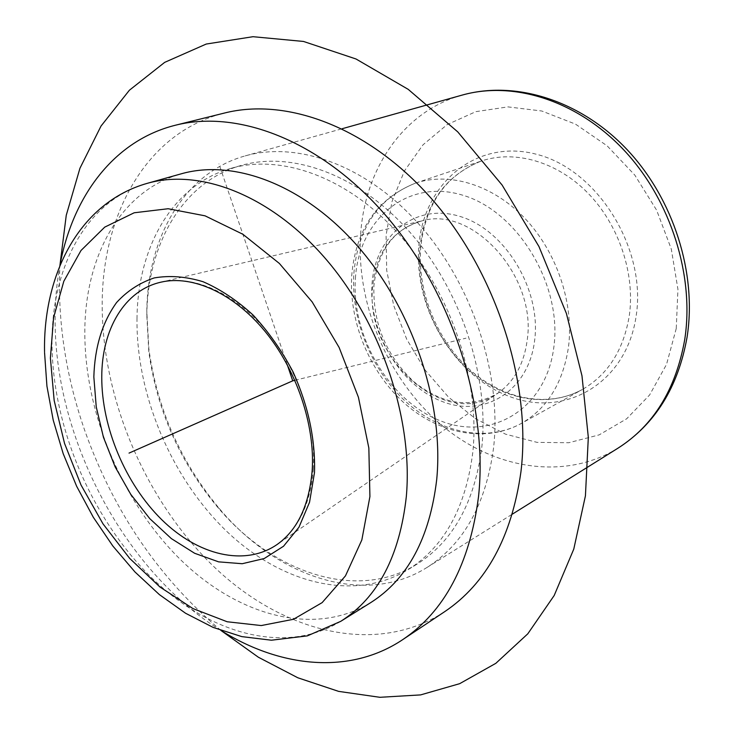 <?xml version="1.0" encoding="UTF-8"?>
<svg xmlns="http://www.w3.org/2000/svg" width="734" height="734" viewBox="0 0 734 734"><rect width="100%" height="100%" fill="white"/><g stroke="black" fill="none" stroke-linecap="round" stroke-linejoin="round"><path stroke-width="0.55" stroke-dasharray="3.67 2.75" d="M146.8 311.372C147.525 237.513 184.115 172.802 245.193 155.892C298.316 140.79 367.596 165.783 420.142 225.558C472.604 285.297 501.772 374.523 493.615 447.501C486.055 504.038 463.824 544.041 426.922 567.51C364.073 607.174 276.718 576.979 219.549 508.818C180.665 462.2 157.104 408.82 148.846 348.687L146.8 311.372M146.809 315.326C147.516 244.138 182.573 181.977 240.981 165.499C292.279 150.644 359.293 174.747 410.205 232.55C461.044 290.315 489.477 376.689 481.788 447.419C474.595 502.561 452.988 541.472 416.985 564.143C356.577 601.871 272.626 572.759 217.42 506.946C179.683 461.695 156.81 409.884 148.791 351.513L146.809 315.326M136.992 318.868C137.524 247.321 172.453 184.867 230.907 168.38C282.232 153.507 349.439 177.857 400.599 236.109C451.676 294.334 480.357 381.313 472.788 452.447C465.677 507.891 444.098 546.958 408.067 569.657C353.467 602.715 280.195 583.163 225.595 530.26C170.93 477.008 136.212 394.378 136.992 318.868M444.565 611.743C375.735 656.535 282.975 632.488 214.521 567.281C145.928 501.551 102.145 399.498 102.191 305.032C101.98 213.75 146.855 132.193 224.393 113.054M220.934 630.469C124.835 571.437 55.38 439.84 55.105 321.308C54.977 302.124 56.564 283.59 59.885 265.69M370.652 602.66C313.803 637.415 237.073 615.542 179.656 558.803C122.165 501.68 85.08 413.838 84.823 333.621C84.373 257.405 120 190.776 181.298 173.802M294.866 380.304L465.971 338.181M287.242 364.66L218.915 163.838M221.017 630.515C159.342 578.511 114.091 512.304 85.245 431.913C65.794 376.45 57.344 321.015 59.904 265.598M353.861 273.378C357.972 228.045 378.45 197.978 415.279 183.197C449.254 171.728 492.542 184.583 524.626 218.099C556.647 251.624 574.061 303.05 568.511 346.824C563.07 382.864 547.353 408.398 521.342 423.426C485.954 442.896 439.565 432.739 405.37 401.259C371.184 369.652 350.815 319.217 353.861 273.378M355.421 278.324C358.843 220.053 406.563 178.619 461.668 194.886C516.883 210.208 562.317 284.04 553.913 346.613C546.335 409.425 491.193 441.501 440.308 420.766C389.24 400.874 351.256 336.429 355.421 278.324M340.704 621.359C283.81 656.113 206.713 633.066 148.782 574.924C90.777 516.378 52.976 426.922 52.022 345.402C50.921 267.938 85.961 200.327 147.305 183.326M618.028 448.144C563.473 481.706 491.578 468.622 439.363 423.234C387.093 377.588 356.063 303.417 360.623 234.605C364.715 169.169 403.241 111.357 462.154 95.099M676.243 328.538L666.527 364.413L649.59 394.993L626.653 418.802L599.183 434.867L568.786 442.73L537.059 442.373L505.524 434.161L475.577 418.775L448.446 397.085L425.197 370.175L406.709 339.209L393.69 305.472L386.699 270.323L386.084 235.201L392.02 201.566L404.434 170.939L423.013 144.818L447.144 124.624L475.88 111.641L507.956 106.889L541.765 110.999L575.493 124.129L607.137 145.837L634.772 175.059L656.618 210.163L671.298 249.046L677.941 289.324L676.243 328.538M313.39 468.531C310.519 503.836 298.444 529.15 277.158 544.463L498.267 392.938C514.415 381.341 524.067 363.688 527.223 339.998C536.93 276.534 472.944 205.859 422.261 220.787C392.837 229.458 376.303 251.413 372.652 286.664C364.321 358.733 446.52 431.757 498.267 392.938C471.347 408.93 443.198 405.186 413.802 381.689C386.093 355.421 372.789 323.41 373.909 285.654C378.056 250.074 394.176 228.457 422.261 220.787L161.324 282.085C193.583 274.773 234.797 292.884 266.268 330.731C297.683 368.606 316.226 423.215 313.39 468.531M372.028 284.03C375.092 235.935 414.774 202.602 459.64 216.328C504.588 229.274 541.215 289.049 534.691 339.998C528.838 391.158 484.165 418.197 442.134 401.47C399.975 385.451 368.349 331.979 372.028 284.03M419.857 247.991C424.555 204.483 445.088 175.481 481.44 160.994C514.929 149.708 557.097 161.563 588.007 193.189C618.872 224.815 635.249 273.644 629.322 315.537C623.606 350.045 607.945 374.698 582.328 389.497C547.463 408.691 502.038 399.709 468.824 369.991C435.611 340.145 416.224 291.967 419.857 247.991M418.885 245.752C423.481 183.472 476.394 138.038 536.903 154.388C597.549 169.71 646.636 248.367 636.204 315.657C626.662 383.185 565.235 418.086 509.735 396.58C454.016 375.982 413.499 307.876 418.885 245.752M415.279 183.197C376.982 198.74 355.816 229.412 351.76 275.204C348.751 321.006 369.046 370.881 403.287 402.195C437.455 433.354 484.697 443.547 521.342 423.426L582.328 389.497C548.087 408.37 503.074 399.516 469.797 369.67C436.556 339.714 417.096 291.242 420.747 247.22C425.509 203.859 445.74 175.123 481.44 160.994L415.279 183.197M217.42 506.946L219.549 508.818M148.791 351.513L148.846 348.687M230.907 168.38L240.981 165.499M408.067 569.657L416.985 564.143M44.545 351.714L44.554 352.503M245.193 155.892L342.145 128.725M426.922 567.51L512.323 514.167"/><path stroke-width="1.1" d="M59.885 265.69C72.565 196.345 113.908 140.488 175.417 125.23L224.393 113.054C288.159 96.87 371.312 128.404 434.299 201.905C497.193 275.333 531.526 383.992 520.966 471.613C511.736 537.013 486.266 583.723 444.565 611.743L402.571 639.727C349.861 674.904 280.727 667.821 220.934 630.469M175.417 125.23C239.357 108.981 323.657 141.965 388.148 218.264C452.557 294.472 488.394 406.893 478.495 496.872C469.723 564.015 444.419 611.633 402.571 639.727M436.712 479.55C429.729 538.068 407.709 579.108 370.652 602.66L340.704 621.359C377.799 597.797 399.672 556.234 406.315 496.67C413.242 419.72 381.533 324.318 326.648 259.983C271.69 195.583 200.63 168.123 147.305 183.326L181.298 173.802C234.605 158.617 305.087 185.216 359.22 247.991C413.279 310.711 444.088 403.966 436.712 479.55M287.242 364.66L292.738 380.827L294.866 380.304M292.738 380.827L129.037 453.098M59.904 265.598L66.262 215.245L79.951 168.233L101.035 126.037L129.404 90.218L164.682 62.362L206.226 44.049L252.982 36.7L303.527 41.453L356.008 58.986L408.232 89.365L457.759 131.891L502.102 185.041L538.958 246.541L566.4 313.455L581.979 375.808L588.319 437.381L585.429 495.835L573.777 549.096L554.198 595.485L527.792 633.818L495.835 663.325L459.668 683.675L420.6 694.905L379.873 697.3L338.613 691.373L297.821 677.776L258.377 657.233L221.017 630.515M369.918 496.569L361.834 539.967L345.466 575.878L322.125 602.632L293.472 619.285L261.24 625.561L227.182 621.762L192.941 608.578L159.994 587.035L129.643 558.354L103.008 523.874L81.052 485.064L64.546 443.428L54.169 400.544L50.398 358.073L53.573 317.73L63.812 281.269L81.006 250.487L104.733 227.127L134.184 212.777L168.169 208.731L205.061 215.833L242.881 234.265L279.36 263.442L312.17 301.931L339.126 347.485L358.421 397.259L368.844 448.024L369.918 496.569M342.145 128.725L462.154 95.099C513.442 80.584 577.511 100.512 624.239 150.424C670.876 200.327 694.74 276.057 684.675 339.888C675.775 389.424 653.563 425.509 618.028 448.144L512.323 514.167M314.501 472.549L309.537 502.267L298.958 527.232L283.526 546.252L264.231 558.528L242.202 563.721L218.622 561.859L194.648 553.28L171.371 538.609L149.791 518.654L130.799 494.395L115.146 466.888L103.457 437.317L96.246 406.893L93.842 376.909C94.732 347.136 102.32 322.327 116.614 302.491C127.193 290.958 139.735 282.764 154.232 277.929C169.618 275.259 185.876 276.516 203.034 281.709C220.301 289.187 237.009 300.316 253.138 315.097C268.497 331.704 281.828 350.678 293.114 372.01C308.326 405.911 315.455 439.418 314.501 472.549M277.158 544.463C244.624 566.923 197.813 555.188 161.636 519.589C125.422 483.853 101.622 427.307 101.76 377.129C101.687 329.438 124.523 290.123 161.324 282.085C192.069 275.011 232.972 292.673 264.69 330.961C296.307 369.193 315.06 424.601 312.225 469.971C309.28 505.139 297.591 529.966 277.158 544.463M44.554 352.503L46.93 386.148L53.206 420.077L63.188 453.658L76.639 486.257L93.291 517.241L112.852 546.023L135.001 571.997L159.361 594.595L185.574 613.257L213.199 627.442L241.77 636.607L271.397 640.213L307.335 635.883L340.704 621.359M44.545 351.714C43.104 274.8 79.125 202.63 147.305 183.326M462.154 95.099C515.663 80.052 580.677 100.43 627.12 149.653C673.518 198.932 697.135 273.268 687.07 337.181C678.143 387.268 655.132 424.261 618.028 448.144"/></g></svg>
